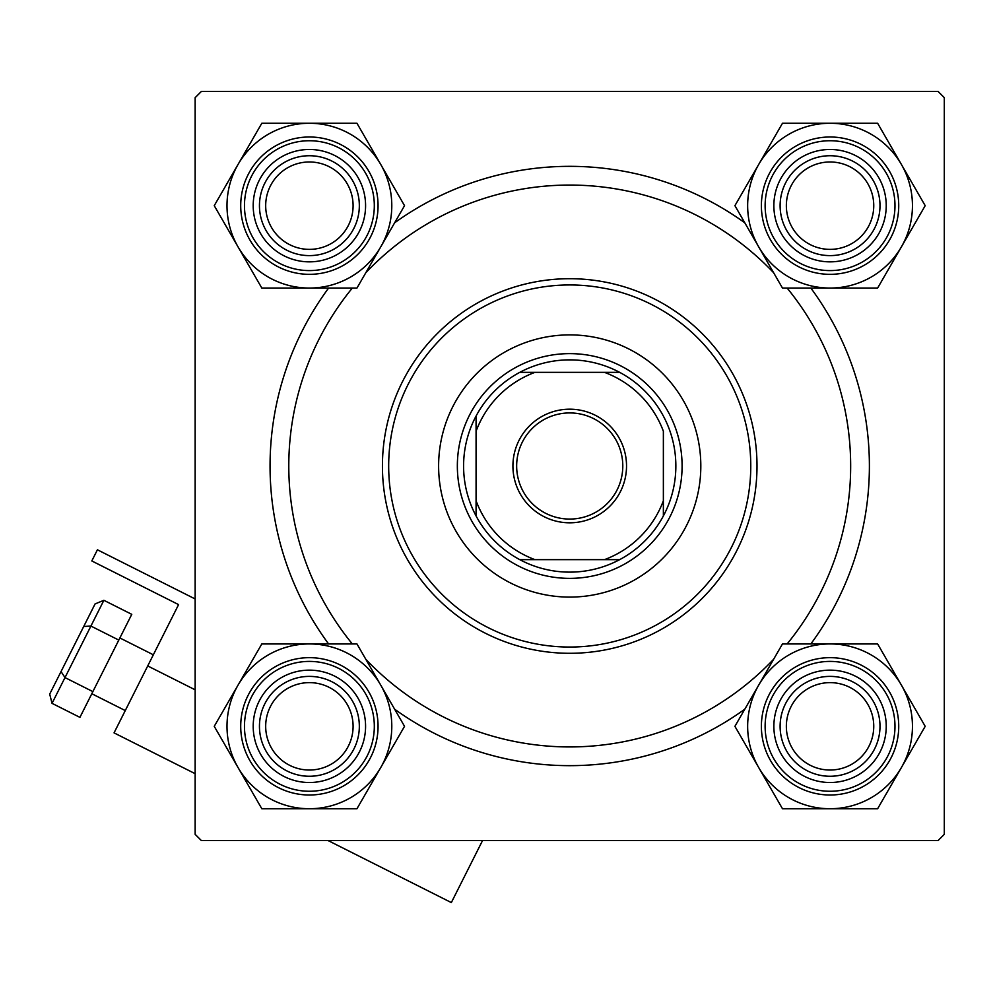 <?xml version="1.0" encoding="UTF-8"?>
<svg xmlns="http://www.w3.org/2000/svg" width="994" height="994" viewBox="0 0 994 994"><rect width="100%" height="100%" fill="white"/><g stroke="black" fill="none" stroke-linecap="round" stroke-linejoin="round"><path stroke-width="1.49" d="M328.604 643.938A299.666 299.666 0 0 1 328.604 288.061M394.643 222.805A299.666 299.666 0 0 1 744.804 222.805M810.843 288.061A299.666 299.666 0 0 1 810.843 643.938M938.063 91.423L201.384 91.423L195.147 97.66L195.147 834.339L201.384 840.576L938.063 840.576L944.3 834.339L944.3 97.66L938.063 91.423M744.804 709.194A299.666 299.666 0 0 1 394.643 709.194M786.353 726.328A43.699 43.699 0 0 0 830.052 770.027A43.699 43.699 0 0 0 873.751 726.328A43.699 43.699 0 0 0 830.052 682.629A43.699 43.699 0 0 0 786.353 726.328M880.001 726.328A49.949 49.949 0 0 1 830.052 776.277A49.949 49.949 0 0 1 780.116 726.328A49.949 49.949 0 0 1 830.052 676.392A49.949 49.949 0 0 1 880.001 726.328M265.684 726.328A43.699 43.699 0 0 0 309.395 770.027A43.699 43.699 0 0 0 353.094 726.328A43.699 43.699 0 0 0 309.395 682.629A43.699 43.699 0 0 0 265.684 726.328M359.331 726.328A49.949 49.949 0 0 1 309.395 776.277A49.949 49.949 0 0 1 259.446 726.328A49.949 49.949 0 0 1 309.395 676.392A49.949 49.949 0 0 1 359.331 726.328M873.751 205.671A43.699 43.699 0 0 0 830.052 161.972A43.699 43.699 0 0 0 786.353 205.671A43.699 43.699 0 0 0 830.052 249.37A43.699 43.699 0 0 0 873.751 205.671M780.116 205.671A49.949 49.949 0 0 1 830.052 155.723A49.949 49.949 0 0 1 880.001 205.671A49.949 49.949 0 0 1 830.052 255.607A49.949 49.949 0 0 1 780.116 205.671M353.094 205.671A43.699 43.699 0 0 0 309.395 161.972A43.699 43.699 0 0 0 265.684 205.671A43.699 43.699 0 0 0 309.395 249.37A43.699 43.699 0 0 0 353.094 205.671M259.446 205.671A49.949 49.949 0 0 1 309.395 155.723A49.949 49.949 0 0 1 359.331 205.671A49.949 49.949 0 0 1 309.395 255.607A49.949 49.949 0 0 1 259.446 205.671M830.052 808.731A82.39 82.39 0 0 1 758.695 767.53L782.477 808.731L877.627 808.731L925.19 726.328L877.627 643.938L782.477 643.938L734.914 726.328L758.695 767.53A82.39 82.39 0 0 1 830.052 643.938A82.39 82.39 0 0 1 901.409 767.53A82.39 82.39 0 0 1 830.052 808.731M801.959 774.985A56.186 56.186 0 0 1 781.396 698.235A56.186 56.186 0 0 1 858.145 677.672A56.186 56.186 0 0 1 878.708 754.421A56.186 56.186 0 0 1 801.959 774.985M855.026 683.077A49.949 49.949 0 0 0 786.801 701.354A49.949 49.949 0 0 0 805.078 769.58A49.949 49.949 0 0 0 873.304 751.302A49.949 49.949 0 0 0 855.026 683.077M864.395 666.862A68.673 68.673 0 0 1 889.531 760.671A68.673 68.673 0 0 1 795.722 785.807A68.673 68.673 0 0 1 770.586 691.998A68.673 68.673 0 0 1 864.395 666.862A68.673 68.673 0 0 0 770.586 691.998A68.673 68.673 0 0 0 795.722 785.807M238.038 685.127A82.39 82.39 0 0 1 309.395 643.938L261.82 643.938L214.244 726.328L261.82 808.731L356.958 808.731L404.533 726.328L356.958 643.938L309.395 643.938A82.39 82.39 0 0 1 380.752 767.53A82.39 82.39 0 0 1 238.038 767.53A82.39 82.39 0 0 1 238.038 685.127M281.302 677.672A56.186 56.186 0 0 1 358.051 698.235A56.186 56.186 0 0 1 337.488 774.985A56.186 56.186 0 0 1 260.726 754.421A56.186 56.186 0 0 1 281.302 677.672M334.357 769.58A49.949 49.949 0 0 0 352.646 701.354A49.949 49.949 0 0 0 284.421 683.077A49.949 49.949 0 0 0 266.143 751.302A49.949 49.949 0 0 0 334.357 769.58M343.725 785.807A68.673 68.673 0 0 1 249.916 760.671A68.673 68.673 0 0 1 275.052 666.862A68.673 68.673 0 0 1 368.861 691.998A68.673 68.673 0 0 1 343.725 785.807A68.673 68.673 0 0 0 368.861 691.998A68.673 68.673 0 0 0 275.052 666.862M901.409 246.86A82.39 82.39 0 0 1 830.052 288.061L877.627 288.061L925.19 205.671L877.627 123.268L782.477 123.268L734.914 205.671L782.477 288.061L830.052 288.061A82.39 82.39 0 0 1 758.695 164.47A82.39 82.39 0 0 1 901.409 164.47A82.39 82.39 0 0 1 901.409 246.86M858.145 254.327A56.186 56.186 0 0 1 781.396 233.764A56.186 56.186 0 0 1 801.959 157.002A56.186 56.186 0 0 1 878.708 177.578A56.186 56.186 0 0 1 858.145 254.327M805.078 162.42A49.949 49.949 0 0 0 786.801 230.645A49.949 49.949 0 0 0 855.026 248.922A49.949 49.949 0 0 0 873.304 180.697A49.949 49.949 0 0 0 805.078 162.42M795.722 146.193A68.673 68.673 0 0 1 889.531 171.328A68.673 68.673 0 0 1 864.395 265.137A68.673 68.673 0 0 1 770.586 240.001A68.673 68.673 0 0 1 795.722 146.193A68.673 68.673 0 0 0 770.586 240.001A68.673 68.673 0 0 0 864.395 265.137M309.395 123.268A82.39 82.39 0 0 1 380.752 164.47L356.958 123.268L261.82 123.268L214.244 205.671L261.82 288.061L356.958 288.061L404.533 205.671L380.752 164.47A82.39 82.39 0 0 1 309.395 288.061A82.39 82.39 0 0 1 238.038 164.47A82.39 82.39 0 0 1 309.395 123.268M337.488 157.002A56.186 56.186 0 0 1 358.051 233.764A56.186 56.186 0 0 1 281.302 254.327A56.186 56.186 0 0 1 260.726 177.578A56.186 56.186 0 0 1 337.488 157.002M284.421 248.922A49.949 49.949 0 0 0 352.646 230.645A49.949 49.949 0 0 0 334.357 162.42A49.949 49.949 0 0 0 266.143 180.697A49.949 49.949 0 0 0 284.421 248.922M275.052 265.137A68.673 68.673 0 0 1 249.916 171.328A68.673 68.673 0 0 1 343.725 146.193A68.673 68.673 0 0 1 368.861 240.001A68.673 68.673 0 0 1 275.052 265.137A68.673 68.673 0 0 0 368.861 240.001A68.673 68.673 0 0 0 343.725 146.193M700.82 466A131.096 131.096 0 0 0 569.724 334.891A131.096 131.096 0 0 0 438.615 466A131.096 131.096 0 0 0 569.724 597.096A131.096 131.096 0 0 0 700.82 466M388.679 466A181.045 181.045 0 0 0 569.724 647.044A181.045 181.045 0 0 0 750.768 466A181.045 181.045 0 0 0 569.724 284.955A181.045 181.045 0 0 0 388.679 466M757.006 466A187.294 187.294 0 0 1 569.724 653.294A187.294 187.294 0 0 1 382.429 466A187.294 187.294 0 0 1 569.724 278.705A187.294 187.294 0 0 1 757.006 466M352.323 288.061A280.929 280.929 0 0 0 352.323 643.938M365.78 659.221A280.929 280.929 0 0 0 773.655 659.221M787.124 643.938A280.929 280.929 0 0 0 787.124 288.061M773.655 272.778A280.929 280.929 0 0 0 365.78 272.778M569.724 409.193A56.807 56.807 0 0 1 626.531 466A56.807 56.807 0 0 1 569.724 522.807A56.807 56.807 0 0 1 512.916 466A56.807 56.807 0 0 1 569.724 409.193M569.724 519.067A53.067 53.067 0 0 0 622.791 466A53.067 53.067 0 0 0 569.724 412.932A53.067 53.067 0 0 0 516.656 466A53.067 53.067 0 0 0 569.724 519.067M569.724 359.865A106.134 106.134 0 0 0 519.775 372.352L534.958 372.352L519.775 372.352A106.134 106.134 0 0 0 476.076 515.948L476.076 500.752L476.076 515.948A106.134 106.134 0 0 0 619.66 559.647L604.476 559.647L619.66 559.647A106.134 106.134 0 0 0 663.371 515.948L663.371 431.234A99.885 99.885 0 0 0 604.476 372.352L534.958 372.352A99.885 99.885 0 0 0 476.076 431.234L476.076 500.752A99.885 99.885 0 0 0 534.958 559.647L604.476 559.647A99.885 99.885 0 0 0 663.371 500.752L663.371 515.948A106.134 106.134 0 0 0 619.66 372.352L604.476 372.352L619.66 372.352A106.134 106.134 0 0 0 569.724 359.865M569.724 578.371A112.372 112.372 0 0 1 457.352 466A112.372 112.372 0 0 1 569.724 353.628A112.372 112.372 0 0 1 682.095 466A112.372 112.372 0 0 1 569.724 578.371M519.775 559.647L534.958 559.647L519.775 559.647M476.076 416.051L476.076 431.234L476.076 416.051M195.147 598.96L97.424 549.794L91.808 560.951L178.585 604.613L114.049 732.876L195.147 773.68M482.537 840.576L451.338 902.577L328.107 840.576M103.873 600.301L64.995 677.585L61.044 671.559L49.7 694.098L52.036 703.342L79.918 717.37L131.767 614.329L103.873 600.301L95.064 603.942L61.044 671.559L83.72 626.481L90.914 626.058L118.795 640.086M52.036 703.342L64.995 677.585L92.877 691.613M797.586 782.564A64.933 64.933 0 0 0 886.288 758.795A64.933 64.933 0 0 0 862.519 670.105A64.933 64.933 0 0 0 773.829 693.862A64.933 64.933 0 0 0 797.586 782.564M276.928 670.105A64.933 64.933 0 0 0 253.159 758.795A64.933 64.933 0 0 0 341.849 782.564A64.933 64.933 0 0 0 365.618 693.862A64.933 64.933 0 0 0 276.928 670.105M862.519 261.894A64.933 64.933 0 0 0 886.288 173.204A64.933 64.933 0 0 0 797.586 149.435A64.933 64.933 0 0 0 773.829 238.125A64.933 64.933 0 0 0 862.519 261.894M341.849 149.435A64.933 64.933 0 0 0 253.159 173.204A64.933 64.933 0 0 0 276.928 261.894A64.933 64.933 0 0 0 365.618 238.125A64.933 64.933 0 0 0 341.849 149.435M195.147 689.811L147.721 665.955M91.808 693.737L125.269 710.573M119.876 637.962L153.337 654.798"/></g></svg>
